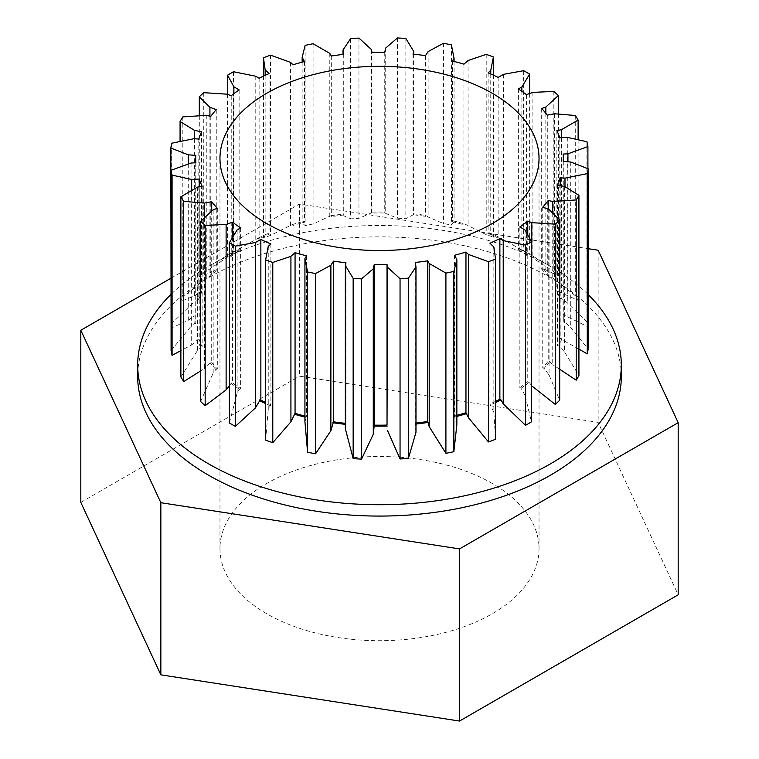 <?xml version="1.0" encoding="UTF-8"?>
<svg xmlns="http://www.w3.org/2000/svg" width="759" height="759" viewBox="0 0 759 759"><rect width="100%" height="100%" fill="white"/><g stroke="black" fill="none" stroke-linecap="round" stroke-linejoin="round"><path stroke-width="0.57" stroke-dasharray="3.79 2.85" d="M492.306 483.483A159.532 92.105 0 0 0 318.448 463.512A159.532 92.105 0 0 0 219.968 548.605A159.532 92.105 0 0 0 379.5 640.71A159.532 92.105 0 0 0 539.032 548.605A159.532 92.105 0 0 0 492.306 483.483M233.487 71.735L233.487 251.979L257.965 238.212L259.123 238.905A183.782 106.108 180 0 1 269.056 234.275L268.193 233.44L265.147 235.318L263.449 238.003A209.427 120.909 180 0 1 270.555 235.394L292.177 224.626L293.04 225.451A183.782 106.108 180 0 1 304.52 222.207L303.989 221.286L302.148 222.842L305.146 225.622A209.427 120.909 180 0 1 313.087 223.981L330.772 215.774L331.303 216.685A183.782 106.108 180 0 1 343.732 215.006L343.58 214.038L343.021 215.442L350.582 218.905A209.427 120.909 180 0 1 358.95 218.326L371.521 212.862L371.815 212.103L371.976 213.061A183.782 106.108 180 0 1 384.747 213.023L384.965 212.055L385.724 213.469L397.46 218.184A209.427 120.909 180 0 1 405.847 218.706L413.655 214.569L413.238 213.801L413.029 214.759A183.782 106.108 180 0 1 425.495 216.353L426.074 215.442L428.123 217.036L443.436 223.516A209.427 120.909 180 0 1 451.415 225.091L454.072 221.637L452.971 220.774L452.392 221.675A183.782 106.108 180 0 1 463.939 224.835L464.85 224.028L486.215 234.616A209.427 120.909 180 0 1 493.378 237.178L490.75 233.725L489.024 232.681L488.113 233.487A183.782 106.108 180 0 1 498.141 238.051L499.346 237.377L523.634 250.935A209.427 120.909 180 0 1 527.59 253.155A209.427 120.909 180 0 1 529.63 254.36L519.583 248.914L518.378 249.588A183.782 106.108 180 0 1 526.404 255.318L527.837 254.815L553.833 271.646A209.427 120.909 180 0 1 558.358 275.754L543.112 268.667L541.679 269.17A183.782 106.108 180 0 1 547.296 275.792L548.89 275.489L554.487 279.208L575.284 295.725A209.427 120.909 180 0 1 578.121 300.308L561.442 292.955L558.444 290.953L556.85 291.257A183.782 106.108 180 0 1 559.772 298.429L561.442 298.344L567.315 302.813L586.916 321.958A209.427 120.909 180 0 1 587.912 326.787L567.941 317.053L564.8 314.643L563.131 314.738A183.782 106.108 180 0 1 563.282 319.084A183.782 106.108 180 0 1 563.206 322.11L564.876 322.233L570.721 327.471L588.159 349.026M255.774 76.232L255.774 239.474M227.567 94.325L227.567 255.441A209.427 120.909 180 0 1 231.41 253.155A209.427 120.909 180 0 1 233.487 251.979M233.886 93.68L233.886 252.225L227.567 255.441M239.142 89.913L239.142 250.584L237.975 249.891L233.886 252.225M231.239 95.71L231.239 256.381A183.782 106.108 180 0 1 239.142 250.584M227.197 94.182L227.197 257.424L229.835 255.849L231.239 256.381M203.744 92.664L203.744 272.908L227.197 257.424M199.304 115.814L199.304 277.044A209.427 120.909 180 0 1 203.744 272.908M209.92 116.146L209.92 272.728L199.304 277.044M216.258 109.666L216.258 270.337L214.854 269.806L209.92 272.728M210.784 116.326L210.784 276.997A183.782 106.108 180 0 1 216.258 270.337M206.258 115.359L206.258 278.6L209.218 276.665L210.784 276.997M182.805 116.895L182.805 297.13L206.258 278.6M180.073 141.516L180.073 301.74A209.427 120.909 180 0 1 182.805 297.13M194.456 138.736L194.456 295.801L180.073 301.74M201.562 131.857L201.562 292.528L199.987 292.196L194.456 295.801M198.801 139.058L198.801 299.729A183.782 106.108 180 0 1 201.562 292.528M194.01 138.698L194.01 301.94L197.141 299.606L198.801 299.729M171.743 143.204L171.743 323.448L194.01 301.94M188.279 164.029L188.279 320.279L170.841 328.286A209.427 120.909 180 0 1 171.743 323.448M195.794 155.386L195.794 316.057L194.124 315.924L188.279 320.279M195.869 162.758L195.869 323.429A183.782 106.108 180 0 1 195.718 319.084A183.782 106.108 180 0 1 195.794 316.057M191.059 163.024L191.059 326.266L194.2 323.514L195.869 323.429M171.088 350.516L191.059 326.266M191.685 190.509L191.685 344.937L180.879 350.62M199.228 186.799L199.228 339.728L197.558 339.823L191.685 344.937M202.15 186.24L202.15 346.91A183.782 106.108 180 0 1 199.228 339.728M197.558 187.112L197.558 350.354L200.556 347.214L202.15 346.91M180.879 376.995L197.558 350.354M204.513 217.748L204.513 368.532L200.642 370.923M211.704 211.125L211.704 362.375L210.11 362.679L204.513 368.532M217.321 208.327L217.321 368.997A183.782 106.108 180 0 1 211.704 362.375M213.184 209.769L213.184 373.011L215.888 369.5L217.321 368.997M200.642 401.549L213.184 373.011M232.596 237.368L232.596 382.849L231.163 383.342L229.37 385.676M240.622 227.918L240.622 388.58A183.782 106.108 180 0 1 232.596 382.849M237.15 229.854L237.15 393.096L239.417 389.253L240.622 388.58M229.37 422.953L237.15 393.096M270.887 244.009L270.887 404.68A183.782 106.108 180 0 1 265.622 402.365M268.25 246.343L268.25 409.585L270.887 404.68M265.622 440.125L268.25 409.585M306.608 255.821L306.608 416.492A183.782 106.108 180 0 1 304.928 416.065M304.928 421.681L306.608 416.492M345.971 262.747L345.971 423.408A183.782 106.108 180 0 1 345.345 423.342M345.345 428.75L345.971 423.408M415.268 262.491L415.268 423.161L415.979 432.307M415.979 423.076A183.782 106.108 180 0 1 415.268 423.161M454.48 255.29L454.48 415.96L456.852 424.898M456.852 415.334A183.782 106.108 180 0 1 454.48 415.96M493.853 246.969L493.853 412.431L495.551 439.3M489.944 243.231L489.944 403.892L493.853 412.431M495.551 401.359A183.782 106.108 180 0 1 489.944 403.892M170.841 278.278L299.473 204.019L588.159 248.677M621.317 376.464A241.817 139.609 0 0 0 379.5 236.855A241.817 139.609 0 0 0 137.683 376.464M299.473 204.019L299.473 376.16L598.149 422.374L678.185 594.809M80.815 502.401L299.473 376.16M598.149 250.223L598.149 422.374M525.114 230.062L525.114 395.515L531.433 421.871M519.858 226.913L519.858 387.583L521.025 388.276L525.114 395.515M527.761 234.901L527.761 381.786A183.782 106.108 180 0 1 519.858 387.583M531.803 385.885L529.165 382.318L527.761 381.786M549.08 209.56L549.08 375.012L559.696 400.259M542.742 207.16L542.742 367.83L544.146 368.362L549.08 375.012M548.216 209.228L548.216 361.17A183.782 106.108 180 0 1 542.742 367.83M552.742 213.165L552.742 364.709L549.782 361.502L548.216 361.17M559.696 369.244L552.742 364.709M564.544 186.486L564.544 351.939L578.927 375.572M557.438 184.968L557.438 345.639L559.013 345.971L564.544 351.939M560.199 185.557L560.199 338.438A183.782 106.108 180 0 1 557.438 345.639M564.99 186.761L564.99 341.37L561.859 338.561L560.199 338.438M578.927 349.131L564.99 341.37M570.721 162.009L570.721 327.471M563.206 161.439L563.206 322.11M563.131 154.068L563.131 314.738M567.941 161.8L567.941 317.053M587.912 168.688L587.912 326.787M586.916 141.715L586.916 321.958M567.315 137.351L567.315 302.813M559.772 137.768L559.772 298.429M556.85 130.586L556.85 291.257M561.442 137.673L561.442 292.955M578.121 139.76L578.121 300.308M575.284 115.491L575.284 295.725M554.487 113.755L554.487 279.208M547.296 115.121L547.296 275.792M541.679 108.499L541.679 269.17M545.816 113.262L545.816 270.299M558.358 114.078L558.358 275.754M553.833 91.412L553.833 271.646M532.884 92.389L532.884 257.851M526.404 94.657L526.404 255.318M518.378 88.917L518.378 249.588M521.85 91.298L521.85 250.223M529.63 93.528L529.63 254.36M523.634 70.691L523.634 250.935M503.596 74.344L503.596 239.797M498.141 77.38L498.141 238.051M488.113 72.817L488.113 233.487M490.75 73.955L490.75 233.725M493.378 75.132L493.378 237.178M486.215 54.382L486.215 234.616M468.075 60.511L468.075 225.964M463.939 64.164L463.939 224.835M452.392 61.014L452.392 221.675M454.072 61.432L454.072 221.637M451.415 44.857L451.415 225.091M443.436 43.282L443.436 223.516M428.123 51.584L428.123 217.036M425.495 55.682L425.495 216.353M413.029 54.088L413.029 214.759M413.655 54.155L413.655 214.569M405.847 38.462L405.847 218.706M397.46 37.95L397.46 218.184M385.724 48.016L385.724 213.469M384.747 52.352L384.747 213.023M371.976 52.399L371.976 213.061M371.521 49.62L371.521 212.862M358.95 38.092L358.95 218.326M350.582 38.662L350.582 218.905M343.021 54.42L343.021 215.442M343.732 54.335L343.732 215.006M331.303 56.024L331.303 216.685M329.786 53.377L329.786 216.619M313.087 43.747L313.087 223.981M305.146 45.379L305.146 225.622M302.148 62.162L302.148 222.842M304.52 61.545L304.52 222.207M293.04 64.781L293.04 225.451M290.545 62.39L290.545 225.632M270.555 55.151L270.555 235.394M263.449 76.137L263.449 238.003M265.147 75.35L265.147 235.318M269.056 73.604L269.056 234.275M259.123 78.234L259.123 238.905M269.976 405.486A185.452 107.076 180 0 1 265.622 403.589M588.159 294.539A241.817 139.609 0 0 0 550.493 266.381A241.817 139.609 0 0 0 208.507 266.381A241.817 139.609 0 0 0 170.841 294.539M239.417 389.253A185.452 107.076 180 0 1 231.163 383.342M215.888 369.5A185.452 107.076 180 0 1 210.11 362.679M200.556 347.214A185.452 107.076 180 0 1 197.558 339.823M194.2 323.514A185.452 107.076 180 0 1 194.124 315.924M197.141 299.606A185.452 107.076 180 0 1 199.987 292.196M209.218 276.665A185.452 107.076 180 0 1 214.854 269.806M229.835 255.849A185.452 107.076 180 0 1 237.975 249.891M257.965 238.212A185.452 107.076 180 0 1 268.193 233.44M292.177 224.626A185.452 107.076 180 0 1 303.989 221.286M330.772 215.774A185.452 107.076 180 0 1 343.58 214.038M371.815 212.103A185.452 107.076 180 0 1 384.965 212.055M413.238 213.801A185.452 107.076 180 0 1 426.074 215.442M452.971 220.774A185.452 107.076 180 0 1 464.85 224.028M489.024 232.681A185.452 107.076 180 0 1 499.346 237.377M519.583 248.914A185.452 107.076 180 0 1 527.837 254.815M543.112 268.667A185.452 107.076 180 0 1 548.89 275.489M558.444 290.953A185.452 107.076 180 0 1 561.442 298.344M564.8 314.643A185.452 107.076 180 0 1 564.876 322.233M561.859 338.561A185.452 107.076 180 0 1 559.013 345.971M549.782 361.502A185.452 107.076 180 0 1 544.146 368.362M529.165 382.318A185.452 107.076 180 0 1 521.025 388.276M495.551 402.602A185.452 107.076 180 0 1 490.807 404.727M456.852 416.397A185.452 107.076 180 0 1 455.011 416.881M415.979 424.063A185.452 107.076 180 0 1 415.42 424.129M306.029 417.393A185.452 107.076 180 0 1 304.928 417.118M539.032 548.605L539.032 158.413M219.968 548.605L219.968 158.413M195.718 162.768L195.718 319.084M563.282 161.449L563.282 319.084M231.41 253.155L208.507 266.381M527.59 253.155L550.493 266.381"/><path stroke-width="1.14" d="M492.306 93.291A159.532 92.105 180 0 1 539.032 158.413A159.532 92.105 180 0 1 379.5 250.517A159.532 92.105 180 0 1 219.968 158.413A159.532 92.105 180 0 1 318.448 73.319A159.532 92.105 180 0 1 492.306 93.291M227.567 94.325L227.567 75.198A209.427 120.909 180 0 1 233.487 71.735L255.774 76.232L259.123 78.234A183.782 106.108 180 0 1 269.056 73.604L265.147 69.856L265.147 75.35M227.567 75.198L233.886 86.773L233.886 93.68M233.886 86.773L239.142 89.913A183.782 106.108 180 0 0 231.239 95.71L227.197 94.182L203.744 92.664A209.427 120.909 180 0 0 199.304 96.81L199.304 115.814M199.304 96.81L209.92 107.275L209.92 116.146M209.92 107.275L216.258 109.666A183.782 106.108 180 0 0 210.784 116.326L206.258 115.359L182.805 116.895A209.427 120.909 180 0 0 180.073 121.497L180.073 141.516M180.073 121.497L194.456 130.339L194.456 138.736M194.456 130.339L201.562 131.857A183.782 106.108 180 0 0 198.801 139.058L194.01 138.698L171.743 143.204A209.427 120.909 180 0 0 170.841 148.043L171.088 328.173M170.841 148.043L188.279 154.817L188.279 164.029M188.279 154.817L195.794 155.386A183.782 106.108 180 0 0 195.718 158.413L195.718 162.768M180.879 350.62L172.084 355.354L172.084 175.111A209.427 120.909 180 0 1 171.088 170.282L191.059 163.024L195.869 162.758A183.782 106.108 180 0 1 195.718 158.413M171.088 170.282L171.088 350.516A209.427 120.909 180 0 0 172.084 355.354M172.084 175.111L191.685 179.475L191.685 190.509M191.685 179.475L199.228 179.067L199.228 186.799M200.642 370.923L183.716 381.578L183.716 201.344A209.427 120.909 180 0 1 180.879 196.752L197.558 187.112L202.15 186.24A183.782 106.108 180 0 1 199.228 179.067M180.879 196.752L180.879 376.995A209.427 120.909 180 0 0 183.716 381.578M183.716 201.344L204.513 203.08L204.513 217.748M204.513 203.08L211.704 201.704L211.704 211.125M205.167 225.414L226.116 224.436L226.116 389.889L205.167 405.657L205.167 225.414A209.427 120.909 180 0 1 200.642 221.315L213.184 209.769L217.321 208.327A183.782 106.108 180 0 1 211.704 201.704M200.642 221.315L200.642 401.549A209.427 120.909 180 0 0 205.167 405.657M229.37 385.676L226.116 389.889M226.116 224.436L232.596 222.178L232.596 237.368M235.366 246.134L255.403 242.491L255.403 407.944L235.366 426.368L235.366 246.134A209.427 120.909 180 0 1 229.37 242.709L237.15 229.854L240.622 227.918A183.782 106.108 180 0 1 232.596 222.178M229.37 242.709L229.37 422.953A209.427 120.909 180 0 0 231.41 424.148A209.427 120.909 180 0 0 235.366 426.368M255.403 242.491L260.859 239.455L260.859 400.116L259.654 400.79L255.403 407.944M265.622 402.365A183.782 106.108 180 0 1 260.859 400.116M272.785 262.453L290.925 256.324L290.925 421.776L272.785 442.687L272.785 262.453A209.427 120.909 180 0 1 265.622 259.891L268.25 246.343L270.887 244.009A183.782 106.108 180 0 1 260.859 239.455M265.622 259.891L265.622 440.125A209.427 120.909 180 0 0 272.785 442.687M290.925 256.324L295.061 252.662L295.061 413.332L290.925 421.776M304.928 416.065A183.782 106.108 180 0 1 295.061 413.332M315.564 273.553L330.877 265.252L330.877 430.704L315.564 453.787L315.564 273.553A209.427 120.909 180 0 1 307.585 271.978L304.928 258.439L306.608 255.821A183.782 106.108 180 0 1 295.061 252.662M304.928 258.439L304.928 421.681L307.585 452.212L307.585 271.978M315.564 453.787A209.427 120.909 180 0 1 307.585 452.212M330.877 265.252L333.505 261.143L333.505 421.814L330.877 430.704M345.345 423.342A183.782 106.108 180 0 1 333.505 421.814M361.54 278.885L373.276 268.819L373.276 434.271L361.54 459.119L361.54 278.885A209.427 120.909 180 0 1 353.153 278.363L345.345 265.508L345.971 262.747A183.782 106.108 180 0 1 333.505 261.143M345.345 265.508L345.345 428.75L353.153 458.607L353.153 278.363M361.54 459.119A209.427 120.909 180 0 1 353.153 458.607M373.276 268.819L374.253 264.483L374.253 425.144L373.276 434.271M408.418 278.164L415.979 266.845L415.979 432.307L408.418 458.408L408.418 278.164A209.427 120.909 180 0 1 400.05 278.743L387.479 267.206L387.024 264.436L387.024 425.097A183.782 106.108 180 0 1 374.253 425.144M387.024 264.436A183.782 106.108 180 0 1 374.253 264.483M387.479 267.206L387.024 425.097M400.05 278.743L400.05 458.977L387.479 430.448M408.418 458.408A209.427 120.909 180 0 1 400.05 458.977M415.979 266.845L415.268 262.491A183.782 106.108 180 0 0 427.697 260.811L427.697 421.473A183.782 106.108 180 0 1 415.979 423.076M453.854 271.447L456.852 259.445L456.852 424.898L453.854 451.69L453.854 271.447A209.427 120.909 180 0 1 445.912 273.088L429.214 263.458L429.214 426.7L427.697 421.473M429.214 263.458L427.697 260.811M445.912 273.088L445.912 453.322L429.214 426.7M453.854 451.69A209.427 120.909 180 0 1 445.912 453.322M456.852 259.445L454.48 255.29A183.782 106.108 180 0 0 465.96 252.045L465.96 412.716A183.782 106.108 180 0 1 456.852 415.334M488.445 261.675L488.445 441.918A209.427 120.909 180 0 0 495.551 439.3L495.551 259.066A209.427 120.909 180 0 1 488.445 261.675L468.455 254.436L468.455 417.678L465.96 412.716M468.455 254.436L465.96 252.045M488.445 441.918L468.455 417.678M495.551 259.066L493.853 246.969L489.944 243.231A183.782 106.108 180 0 0 499.877 238.592L499.877 399.262A183.782 106.108 180 0 1 495.551 401.359M525.513 245.091L525.513 425.334A209.427 120.909 180 0 0 531.433 421.871L531.433 241.628A209.427 120.909 180 0 1 525.513 245.091L503.226 240.603L503.226 403.845L501.035 399.955L499.877 399.262M503.226 240.603L499.877 238.592M588.159 248.677L598.149 250.223L678.185 422.668L459.527 548.909L160.851 502.705L80.815 330.26L170.841 278.278M170.841 294.539A241.817 139.609 0 0 0 137.683 365.098L137.683 376.464A241.817 139.609 0 0 0 208.507 475.181A241.817 139.609 0 0 0 472.041 505.447A241.817 139.609 0 0 0 621.317 376.464L621.317 365.098A241.817 139.609 0 0 0 588.159 294.539M80.815 330.26L80.815 502.401L160.851 674.846L160.851 502.705M459.527 548.909L459.527 721.05L160.851 674.846M678.185 422.668L678.185 594.809L459.527 721.05M531.433 241.628L525.114 230.062L519.858 226.913A183.782 106.108 180 0 0 527.761 221.116L527.761 234.901M555.256 224.161L555.256 404.405A209.427 120.909 180 0 0 559.696 400.259L559.696 220.025A209.427 120.909 180 0 1 555.256 224.161L531.803 222.643L531.433 385.392M531.803 222.643L527.761 221.116M555.256 404.405L531.803 385.885M559.696 220.025L549.08 209.56L542.742 207.16A183.782 106.108 180 0 0 548.216 200.499L548.216 209.228M576.195 199.94L576.195 380.174A209.427 120.909 180 0 0 578.927 375.572L578.927 195.329A209.427 120.909 180 0 1 576.195 199.94L552.742 201.467L552.742 213.165M552.742 201.467L548.216 200.499M576.195 380.174L559.696 369.244M578.927 195.329L564.544 186.486L557.438 184.968A183.782 106.108 180 0 0 560.199 177.767L560.199 185.557M587.257 173.621L587.257 353.865A209.427 120.909 180 0 0 588.159 349.026L588.159 168.783A209.427 120.909 180 0 1 587.257 173.621L564.99 178.128L564.99 186.761M564.99 178.128L560.199 177.767M587.257 353.865L578.927 349.131M588.159 168.783L570.721 162.009L563.206 161.439A183.782 106.108 180 0 0 563.282 158.413L563.282 161.449M343.021 54.42L343.021 49.98L350.582 38.662A209.427 120.909 180 0 1 358.95 38.092L371.521 49.62L371.976 52.399A183.782 106.108 180 0 1 384.747 52.352L385.724 48.016L397.46 37.95A209.427 120.909 180 0 1 405.847 38.462L413.655 51.327L413.029 54.088A183.782 106.108 180 0 1 425.495 55.682L428.123 51.584L443.436 43.282A209.427 120.909 180 0 1 451.415 44.857L454.072 58.396L452.392 61.014A183.782 106.108 180 0 1 463.939 64.164L468.075 60.511L486.215 54.382A209.427 120.909 180 0 1 493.378 56.944L490.75 70.483L488.113 72.817A183.782 106.108 180 0 1 498.141 77.38L503.596 74.344L523.634 70.691A209.427 120.909 180 0 1 529.63 74.116L521.85 86.981L518.378 88.917A183.782 106.108 180 0 1 526.404 94.657L532.884 92.389L553.833 91.412A209.427 120.909 180 0 1 558.358 95.52L545.816 107.057L541.679 108.499A183.782 106.108 180 0 1 547.296 115.121L554.487 113.755L575.284 115.491A209.427 120.909 180 0 1 578.121 120.074L561.442 129.713L556.85 130.586A183.782 106.108 180 0 1 559.772 137.768L567.315 137.351L586.916 141.715A209.427 120.909 180 0 1 587.912 146.553L567.941 153.811L563.131 154.068A183.782 106.108 180 0 1 563.282 158.413M567.941 153.811L567.941 161.8M587.912 146.553L587.912 168.688M561.442 129.713L561.442 137.673M578.121 120.074L578.121 139.76M545.816 107.057L545.816 113.262M558.358 95.52L558.358 114.078M521.85 86.981L521.85 91.298M529.63 74.116L529.63 93.528M490.75 70.483L490.75 73.955M493.378 56.944L493.378 75.132M454.072 58.396L454.072 61.432M413.655 51.327L413.655 54.155M343.021 49.98L343.732 54.335A183.782 106.108 180 0 0 331.303 56.024L329.786 53.377L313.087 43.747A209.427 120.909 180 0 0 305.146 45.379L302.148 57.39L302.148 62.162M302.148 57.39L304.52 61.545A183.782 106.108 180 0 0 293.04 64.781L290.545 62.39L270.555 55.151A209.427 120.909 180 0 0 263.449 57.769L263.449 76.137M263.449 57.769L265.147 69.856M525.513 425.334L503.226 403.845M265.622 403.589A185.452 107.076 180 0 1 259.654 400.79M137.683 365.098A241.817 139.609 0 0 0 208.507 463.825A241.817 139.609 0 0 0 472.041 494.09A241.817 139.609 0 0 0 621.317 365.098M501.035 399.955A185.452 107.076 180 0 1 495.551 402.602M466.823 413.541A185.452 107.076 180 0 1 456.852 416.397M428.228 422.393A185.452 107.076 180 0 1 415.979 424.063M387.185 426.065A185.452 107.076 180 0 1 374.035 426.112M345.345 424.319A185.452 107.076 180 0 1 332.926 422.725M304.928 417.118A185.452 107.076 180 0 1 294.15 414.139"/></g></svg>
